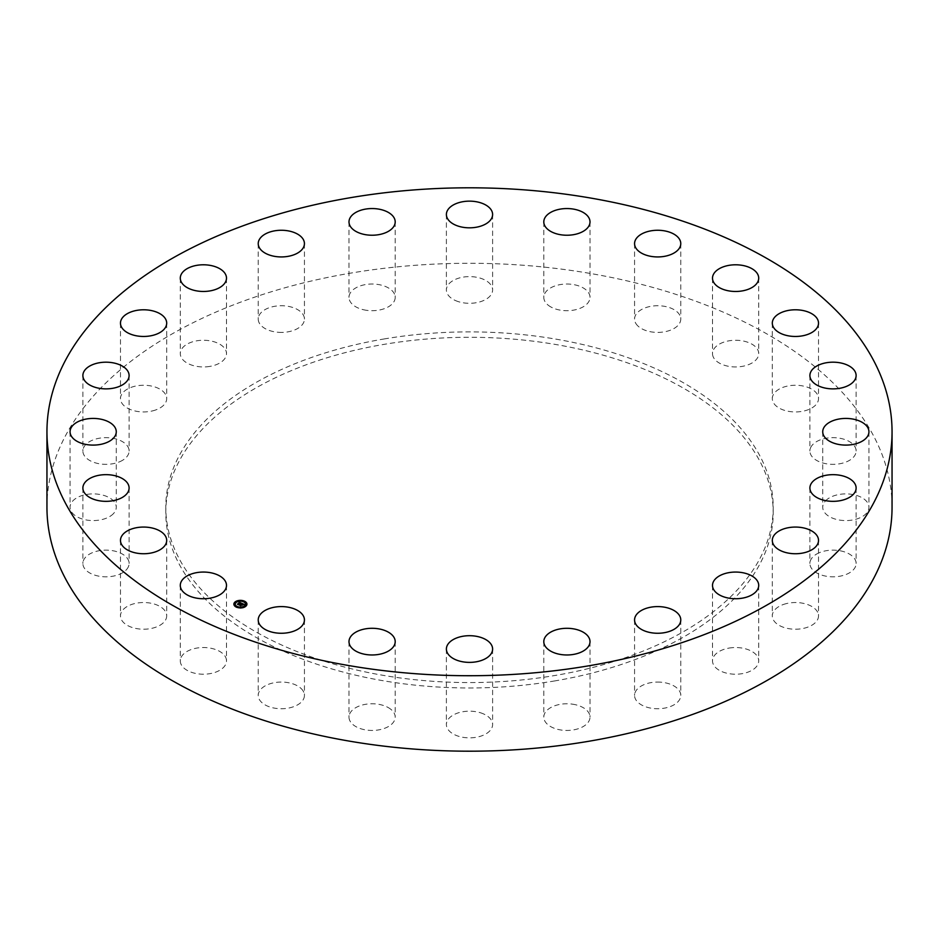 <?xml version="1.0" encoding="UTF-8"?>
<svg xmlns="http://www.w3.org/2000/svg" width="939" height="939" viewBox="0 0 939 939"><rect width="100%" height="100%" fill="white"/><g stroke="black" fill="none" stroke-linecap="round" stroke-linejoin="round"><path stroke-width="0.7" stroke-dasharray="4.7 3.52" d="M225.571 657.112A23.111 13.346 180 0 1 226.499 660.868A23.111 13.346 180 0 1 206.674 674.073A23.111 13.346 180 0 1 181.215 664.624A23.111 13.346 180 0 1 180.288 660.868A23.111 13.346 180 0 1 200.101 647.664A23.111 13.346 180 0 1 225.571 657.112M46.95 507.236A422.55 243.952 180 0 1 350.54 273.143A422.55 243.952 180 0 1 892.05 507.236M555.008 680.881A303.708 175.347 180 0 1 165.792 512.624A303.708 175.347 180 0 1 383.992 344.378A303.708 175.347 180 0 1 773.208 512.624A303.708 175.347 180 0 1 555.008 680.881M383.992 338.979A303.708 175.347 180 0 1 773.208 507.236A303.708 175.347 180 0 1 555.008 675.481A303.708 175.347 180 0 1 165.792 507.236A303.708 175.347 180 0 1 383.992 338.979M166.684 615.561A23.111 13.346 180 0 1 166.696 615.878A23.111 13.346 180 0 1 143.855 629.212A23.111 13.346 180 0 1 120.485 616.184A23.111 13.346 180 0 1 120.474 615.878A23.111 13.346 180 0 1 143.315 602.533A23.111 13.346 180 0 1 166.684 615.561M128.443 566.616A23.111 13.346 180 0 1 103.243 576.722A23.111 13.346 180 0 1 82.878 563.47A23.111 13.346 180 0 1 83.536 560.325A23.111 13.346 180 0 1 108.736 550.219A23.111 13.346 180 0 1 129.101 563.47A23.111 13.346 180 0 1 128.443 566.616M113.443 513.633A23.111 13.346 180 0 1 87.444 520.159A23.111 13.346 180 0 1 70.061 507.236A23.111 13.346 180 0 1 72.89 500.839A23.111 13.346 180 0 1 98.888 494.313A23.111 13.346 180 0 1 116.272 507.236A23.111 13.346 180 0 1 113.443 513.633M122.716 460.204A23.111 13.346 180 0 1 97.398 463.385A23.111 13.346 180 0 1 82.878 451.002A23.111 13.346 180 0 1 89.264 441.788A23.111 13.346 180 0 1 114.581 438.619A23.111 13.346 180 0 1 129.101 451.002A23.111 13.346 180 0 1 122.716 460.204M155.604 409.991A23.111 13.346 180 0 1 132.27 410.226A23.111 13.346 180 0 1 120.474 398.594A23.111 13.346 180 0 1 131.566 387.208A23.111 13.346 180 0 1 154.9 386.962A23.111 13.346 180 0 1 166.696 398.594A23.111 13.346 180 0 1 155.604 409.991M209.902 366.398A23.111 13.346 180 0 1 180.288 353.604A23.111 13.346 180 0 1 196.885 340.798A23.111 13.346 180 0 1 226.499 353.604A23.111 13.346 180 0 1 209.902 366.398M281.876 332.406A23.111 13.346 180 0 1 258.225 319.072A23.111 13.346 180 0 1 280.784 305.738A23.111 13.346 180 0 1 304.436 319.072A23.111 13.346 180 0 1 281.876 332.406M366.644 310.328A23.111 13.346 180 0 1 348.991 297.37A23.111 13.346 180 0 1 377.548 284.4A23.111 13.346 180 0 1 395.202 297.37A23.111 13.346 180 0 1 366.644 310.328M458.42 301.665A23.111 13.346 180 0 1 446.389 289.963A23.111 13.346 180 0 1 480.58 278.249A23.111 13.346 180 0 1 492.611 289.963A23.111 13.346 180 0 1 458.42 301.665M550.958 307.018A23.111 13.346 180 0 1 543.798 297.37A23.111 13.346 180 0 1 557.813 285.104A23.111 13.346 180 0 1 582.849 287.71A23.111 13.346 180 0 1 590.009 297.37A23.111 13.346 180 0 1 575.994 309.635A23.111 13.346 180 0 1 550.958 307.018M637.933 326.009A23.111 13.346 180 0 1 634.564 319.072A23.111 13.346 180 0 1 651.42 306.231A23.111 13.346 180 0 1 677.406 312.124A23.111 13.346 180 0 1 680.775 319.072A23.111 13.346 180 0 1 663.908 331.913A23.111 13.346 180 0 1 637.933 326.009M713.429 357.36A23.111 13.346 180 0 1 712.501 353.604A23.111 13.346 180 0 1 732.326 340.399A23.111 13.346 180 0 1 757.785 349.848A23.111 13.346 180 0 1 758.712 353.604A23.111 13.346 180 0 1 738.899 366.809A23.111 13.346 180 0 1 713.429 357.36M772.316 398.911A23.111 13.346 180 0 1 772.304 398.594A23.111 13.346 180 0 1 795.145 385.26A23.111 13.346 180 0 1 818.515 398.289A23.111 13.346 180 0 1 818.526 398.594A23.111 13.346 180 0 1 795.685 411.939A23.111 13.346 180 0 1 772.316 398.911M810.557 447.856A23.111 13.346 180 0 1 835.757 437.75A23.111 13.346 180 0 1 856.122 451.002A23.111 13.346 180 0 1 855.464 454.147A23.111 13.346 180 0 1 830.264 464.253A23.111 13.346 180 0 1 809.899 451.002A23.111 13.346 180 0 1 810.557 447.856M825.557 500.839A23.111 13.346 180 0 1 851.556 494.313A23.111 13.346 180 0 1 868.939 507.236A23.111 13.346 180 0 1 866.11 513.633A23.111 13.346 180 0 1 840.112 520.159A23.111 13.346 180 0 1 822.728 507.236A23.111 13.346 180 0 1 825.557 500.839M816.284 554.256A23.111 13.346 180 0 1 841.602 551.087A23.111 13.346 180 0 1 856.122 563.47A23.111 13.346 180 0 1 849.736 572.684A23.111 13.346 180 0 1 824.419 575.853A23.111 13.346 180 0 1 809.899 563.47A23.111 13.346 180 0 1 816.284 554.256M783.396 604.481A23.111 13.346 180 0 1 806.73 604.246A23.111 13.346 180 0 1 818.526 615.878A23.111 13.346 180 0 1 807.434 627.264A23.111 13.346 180 0 1 784.1 627.51A23.111 13.346 180 0 1 772.304 615.878A23.111 13.346 180 0 1 783.396 604.481M729.098 648.074A23.111 13.346 180 0 1 758.712 660.868A23.111 13.346 180 0 1 742.115 673.674A23.111 13.346 180 0 1 712.501 660.868A23.111 13.346 180 0 1 729.098 648.074M657.124 682.066A23.111 13.346 180 0 1 680.775 695.4A23.111 13.346 180 0 1 658.216 708.734A23.111 13.346 180 0 1 634.564 695.4A23.111 13.346 180 0 1 657.124 682.066M572.356 704.144A23.111 13.346 180 0 1 590.009 717.103A23.111 13.346 180 0 1 561.452 730.072A23.111 13.346 180 0 1 543.798 717.103A23.111 13.346 180 0 1 572.356 704.144M480.58 712.807A23.111 13.346 180 0 1 492.611 724.509A23.111 13.346 180 0 1 458.42 736.223A23.111 13.346 180 0 1 446.389 724.509A23.111 13.346 180 0 1 480.58 712.807M388.042 707.454A23.111 13.346 180 0 1 395.202 717.103A23.111 13.346 180 0 1 381.187 729.368A23.111 13.346 180 0 1 356.151 726.763A23.111 13.346 180 0 1 348.991 717.103A23.111 13.346 180 0 1 363.006 704.837A23.111 13.346 180 0 1 388.042 707.454M301.067 688.463A23.111 13.346 180 0 1 304.436 695.4A23.111 13.346 180 0 1 287.58 708.241A23.111 13.346 180 0 1 261.594 702.337A23.111 13.346 180 0 1 258.225 695.4A23.111 13.346 180 0 1 275.092 682.559A23.111 13.346 180 0 1 301.067 688.463M240.126 605.291L242.309 604.939M243.659 604.481L242.415 604.106L241.605 604.716L243.224 604.786L242.016 604.904M242.297 603.883L244.21 604.822L243.33 605.009M243.283 604.27L243.283 604.88M239.785 602.638L239.011 602.768L239.821 602.803M240.184 602.955L240.83 603.237M241.17 603.354L238.483 604.857L238.037 604.329M239.691 603.084L238.706 603.026L239.691 603.026M240.807 603.143L240.795 603.953L241.628 603.718L240.795 603.953M242.872 604.974L242.121 605.538L242.872 604.716M238.576 604.599L240.314 603.296L240.748 603.918M238.494 604.34L238.529 604.998L237.45 604.575L238.588 604.751M240.713 603.272L238.576 604.681M240.76 605.514L241.969 605.232L240.76 605.585M240.783 606.042L239.457 605.409L240.701 605.561M233.87 604.305A6.538 3.779 0 0 0 233.87 604.458A6.538 3.779 0 0 0 238.306 608.038A6.538 3.779 0 0 0 245.584 606.758A6.538 3.779 0 0 0 246.934 604.458A6.538 3.779 0 0 0 246.934 604.305M239.997 600.702A6.538 3.779 0 0 0 239.257 600.749M245.548 604.305A5.153 2.97 0 0 0 241.922 601.617A5.153 2.97 0 0 0 236.323 602.65A5.153 2.97 0 0 0 235.255 604.305M240.783 607.427A5.153 2.97 0 0 0 241.511 607.369M244.269 601.653L243.647 601.653M245.349 606.383L244.727 606.383M246.511 603.883L245.877 603.883M237.156 607.005L236.534 607.005M240.807 607.909L241.558 607.85M241.476 607.674L240.853 607.674M236.076 602.275L235.454 602.275M239.304 601.23L240.02 601.171M239.95 600.983L239.328 600.983M234.926 604.763L234.292 604.763M226.499 585.396L226.499 660.868M180.288 585.396L180.288 660.868M773.208 507.236L773.208 512.624M165.792 507.236L165.792 512.624M772.304 323.122L772.304 398.594M818.526 323.122L818.526 398.594M82.878 487.998L82.878 563.47M129.101 487.998L129.101 563.47M856.122 375.53L856.122 451.002M809.899 375.53L809.899 451.002M70.061 431.764L70.061 507.236M116.272 431.764L116.272 507.236M868.939 431.764L868.939 507.236M822.728 431.764L822.728 507.236M82.878 375.53L82.878 451.002M129.101 375.53L129.101 451.002M856.122 487.998L856.122 563.47M809.899 487.998L809.899 563.47M120.474 323.122L120.474 398.594M166.696 323.122L166.696 398.594M818.526 540.406L818.526 615.878M772.304 540.406L772.304 615.878M180.288 278.132L180.288 353.604M226.499 278.132L226.499 353.604M758.712 585.396L758.712 660.868M712.501 585.396L712.501 660.868M258.225 243.6L258.225 319.072M304.436 243.6L304.436 319.072M680.775 619.928L680.775 695.4M634.564 619.928L634.564 695.4M348.991 221.897L348.991 297.37M395.202 221.897L395.202 297.37M590.009 641.63L590.009 717.103M543.798 641.63L543.798 717.103M446.389 214.491L446.389 289.963M492.611 214.491L492.611 289.963M492.611 649.037L492.611 724.509M446.389 649.037L446.389 724.509M543.798 221.897L543.798 297.37M590.009 221.897L590.009 297.37M395.202 641.63L395.202 717.103M348.991 641.63L348.991 717.103M634.564 243.6L634.564 319.072M680.775 243.6L680.775 319.072M304.436 619.928L304.436 695.4M258.225 619.928L258.225 695.4M712.501 278.132L712.501 353.604M758.712 278.132L758.712 353.604M166.696 540.406L166.696 615.878M120.474 540.406L120.474 615.878"/><path stroke-width="1.41" d="M225.571 581.64A23.111 13.346 180 0 1 226.499 585.396A23.111 13.346 180 0 1 206.674 598.601A23.111 13.346 180 0 1 181.215 589.152A23.111 13.346 180 0 1 180.288 585.396A23.111 13.346 180 0 1 200.101 572.191A23.111 13.346 180 0 1 225.571 581.64M892.05 431.764L892.05 507.236A422.55 243.952 180 0 1 588.46 741.329A422.55 243.952 180 0 1 46.95 507.236L46.95 431.764A422.55 243.952 180 0 1 350.54 197.671A422.55 243.952 180 0 1 892.05 431.764A422.55 243.952 180 0 1 588.46 665.857A422.55 243.952 180 0 1 46.95 431.764M772.316 323.439A23.111 13.346 180 0 1 772.304 323.122A23.111 13.346 180 0 1 795.145 309.788A23.111 13.346 180 0 1 818.515 322.816A23.111 13.346 180 0 1 818.526 323.122A23.111 13.346 180 0 1 795.685 336.467A23.111 13.346 180 0 1 772.316 323.439M128.443 491.144A23.111 13.346 180 0 1 103.243 501.25A23.111 13.346 180 0 1 82.878 487.998A23.111 13.346 180 0 1 83.536 484.853A23.111 13.346 180 0 1 108.736 474.747A23.111 13.346 180 0 1 129.101 487.998A23.111 13.346 180 0 1 128.443 491.144M810.557 372.384A23.111 13.346 180 0 1 835.757 362.278A23.111 13.346 180 0 1 856.122 375.53A23.111 13.346 180 0 1 855.464 378.675A23.111 13.346 180 0 1 830.264 388.781A23.111 13.346 180 0 1 809.899 375.53A23.111 13.346 180 0 1 810.557 372.384M113.443 438.161A23.111 13.346 180 0 1 87.444 444.687A23.111 13.346 180 0 1 70.061 431.764A23.111 13.346 180 0 1 72.89 425.367A23.111 13.346 180 0 1 98.888 418.841A23.111 13.346 180 0 1 116.272 431.764A23.111 13.346 180 0 1 113.443 438.161M825.557 425.367A23.111 13.346 180 0 1 851.556 418.841A23.111 13.346 180 0 1 868.939 431.764A23.111 13.346 180 0 1 866.11 438.161A23.111 13.346 180 0 1 840.112 444.687A23.111 13.346 180 0 1 822.728 431.764A23.111 13.346 180 0 1 825.557 425.367M122.716 384.744A23.111 13.346 180 0 1 97.398 387.913A23.111 13.346 180 0 1 82.878 375.53A23.111 13.346 180 0 1 89.264 366.316A23.111 13.346 180 0 1 114.581 363.147A23.111 13.346 180 0 1 129.101 375.53A23.111 13.346 180 0 1 122.716 384.744M816.284 478.796A23.111 13.346 180 0 1 841.602 475.615A23.111 13.346 180 0 1 856.122 487.998A23.111 13.346 180 0 1 849.736 497.212A23.111 13.346 180 0 1 824.419 500.381A23.111 13.346 180 0 1 809.899 487.998A23.111 13.346 180 0 1 816.284 478.796M155.604 334.519A23.111 13.346 180 0 1 132.27 334.754A23.111 13.346 180 0 1 120.474 323.122A23.111 13.346 180 0 1 131.566 311.736A23.111 13.346 180 0 1 154.9 311.49A23.111 13.346 180 0 1 166.696 323.122A23.111 13.346 180 0 1 155.604 334.519M783.396 529.009A23.111 13.346 180 0 1 806.73 528.774A23.111 13.346 180 0 1 818.526 540.406A23.111 13.346 180 0 1 807.434 551.792A23.111 13.346 180 0 1 784.1 552.038A23.111 13.346 180 0 1 772.304 540.406A23.111 13.346 180 0 1 783.396 529.009M209.902 290.926A23.111 13.346 180 0 1 180.288 278.132A23.111 13.346 180 0 1 196.885 265.326A23.111 13.346 180 0 1 226.499 278.132A23.111 13.346 180 0 1 209.902 290.926M729.098 572.602A23.111 13.346 180 0 1 758.712 585.396A23.111 13.346 180 0 1 742.115 598.202A23.111 13.346 180 0 1 712.501 585.396A23.111 13.346 180 0 1 729.098 572.602M281.876 256.934A23.111 13.346 180 0 1 258.225 243.6A23.111 13.346 180 0 1 280.784 230.266A23.111 13.346 180 0 1 304.436 243.6A23.111 13.346 180 0 1 281.876 256.934M657.124 606.594A23.111 13.346 180 0 1 680.775 619.928A23.111 13.346 180 0 1 658.216 633.262A23.111 13.346 180 0 1 634.564 619.928A23.111 13.346 180 0 1 657.124 606.594M366.644 234.856A23.111 13.346 180 0 1 348.991 221.897A23.111 13.346 180 0 1 377.548 208.928A23.111 13.346 180 0 1 395.202 221.897A23.111 13.346 180 0 1 366.644 234.856M572.356 628.672A23.111 13.346 180 0 1 590.009 641.63A23.111 13.346 180 0 1 561.452 654.6A23.111 13.346 180 0 1 543.798 641.63A23.111 13.346 180 0 1 572.356 628.672M458.42 226.193A23.111 13.346 180 0 1 446.389 214.491A23.111 13.346 180 0 1 480.58 202.777A23.111 13.346 180 0 1 492.611 214.491A23.111 13.346 180 0 1 458.42 226.193M480.58 637.335A23.111 13.346 180 0 1 492.611 649.037A23.111 13.346 180 0 1 458.42 660.751A23.111 13.346 180 0 1 446.389 649.037A23.111 13.346 180 0 1 480.58 637.335M550.958 231.546A23.111 13.346 180 0 1 543.798 221.897A23.111 13.346 180 0 1 557.813 209.632A23.111 13.346 180 0 1 582.849 212.237A23.111 13.346 180 0 1 590.009 221.897A23.111 13.346 180 0 1 575.994 234.163A23.111 13.346 180 0 1 550.958 231.546M388.042 631.982A23.111 13.346 180 0 1 395.202 641.63A23.111 13.346 180 0 1 381.187 653.896A23.111 13.346 180 0 1 356.151 651.29A23.111 13.346 180 0 1 348.991 641.63A23.111 13.346 180 0 1 363.006 629.365A23.111 13.346 180 0 1 388.042 631.982M637.933 250.537A23.111 13.346 180 0 1 634.564 243.6A23.111 13.346 180 0 1 651.42 230.759A23.111 13.346 180 0 1 677.406 236.663A23.111 13.346 180 0 1 680.775 243.6A23.111 13.346 180 0 1 663.908 256.441A23.111 13.346 180 0 1 637.933 250.537M301.067 612.991A23.111 13.346 180 0 1 304.436 619.928A23.111 13.346 180 0 1 287.58 632.769A23.111 13.346 180 0 1 261.594 626.876A23.111 13.346 180 0 1 258.225 619.928A23.111 13.346 180 0 1 275.092 607.087A23.111 13.346 180 0 1 301.067 612.991M713.429 281.888A23.111 13.346 180 0 1 712.501 278.132A23.111 13.346 180 0 1 732.326 264.927A23.111 13.346 180 0 1 757.785 274.376A23.111 13.346 180 0 1 758.712 278.132A23.111 13.346 180 0 1 738.899 291.336A23.111 13.346 180 0 1 713.429 281.888M166.684 540.089A23.111 13.346 180 0 1 166.696 540.406A23.111 13.346 180 0 1 143.855 553.74A23.111 13.346 180 0 1 120.485 540.711A23.111 13.346 180 0 1 120.474 540.406A23.111 13.346 180 0 1 143.315 527.061A23.111 13.346 180 0 1 166.684 540.089M245.584 606.441A6.538 3.779 180 0 1 238.306 607.709A6.538 3.779 180 0 1 233.87 604.141A6.538 3.779 180 0 1 235.22 601.84A6.538 3.779 180 0 1 242.508 600.561A6.538 3.779 180 0 1 246.934 604.141A6.538 3.779 180 0 1 245.584 606.441M244.492 605.948A5.153 2.97 180 0 1 238.752 606.958A5.153 2.97 180 0 1 235.255 604.141A5.153 2.97 180 0 1 236.323 602.333A5.153 2.97 180 0 1 242.062 601.324A5.153 2.97 180 0 1 245.548 604.141A5.153 2.97 180 0 1 244.492 605.948M241.558 603.261L240.314 602.861L238.483 604.528L237.45 604.07L239.821 602.662L238.858 602.052L241.558 603.261M241.569 603.401L240.748 603.589L241.534 603.354M240.736 603.296L238.612 604.763L237.45 604.246L238.529 604.669L240.724 603.19M244.152 604.376L242.415 603.777L241.605 604.399L243.224 604.47L242.473 603.977L242.074 605.115L239.527 604.974L241.804 603.343L244.152 604.376M244.105 604.552L243.26 604.716L244.093 604.505M242.156 605.256L242.872 604.646L242.156 605.256M241.511 604.704L240.783 605.725L239.457 605.08L240.701 605.632L241.499 604.646M244.269 601.606L243.565 601.465L244.269 601.606M245.349 606.336L244.645 606.195L245.431 606.195M246.511 603.836L245.795 603.695L246.511 603.836M237.156 606.958L236.452 606.817L237.156 606.958M241.476 607.627L240.771 607.486L241.558 607.486M235.454 601.946L236.159 602.087L235.454 601.946M239.328 600.655L240.032 600.796L239.328 600.655M234.292 604.446L235.008 604.575L234.292 604.446M241.006 604.153L241.886 603.636M240.126 604.962L240.877 604.399M238.037 604.329L239.691 602.756M246.934 604.305A6.538 3.779 0 0 0 244.351 601.453M243.823 601.253A6.538 3.779 0 0 0 239.997 600.702M239.257 600.749A6.538 3.779 0 0 0 235.666 601.864M235.454 602.275L235.372 602.087A6.538 3.779 0 0 0 235.22 602.169A6.538 3.779 0 0 0 233.87 604.305M235.255 604.305A5.153 2.97 0 0 0 235.255 604.458A5.153 2.97 0 0 0 236.804 606.594M236.98 607.357L237.238 606.817A5.153 2.97 0 0 0 240.783 607.427M241.511 607.369A5.153 2.97 0 0 0 244.492 606.277A5.153 2.97 0 0 0 244.656 606.148M244.797 606.007A5.153 2.97 0 0 0 245.548 604.458A5.153 2.97 0 0 0 245.548 604.305M245.877 603.883L246.511 603.883M235.372 602.404L236.006 602.592M234.292 604.763L234.926 604.763"/></g></svg>
